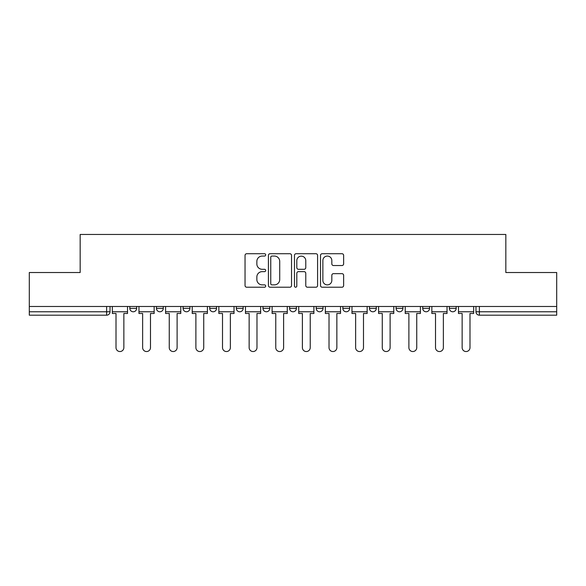 <?xml version="1.0" encoding="UTF-8"?>
<svg xmlns="http://www.w3.org/2000/svg" width="586" height="586" viewBox="0 0 586 586"><rect width="100%" height="100%" fill="white"/><g stroke="black" fill="none" stroke-linecap="round" stroke-linejoin="round"><path stroke-width="0.88" d="M265.692 254.888A1.172 1.172 0 0 0 264.52 253.716L246.721 253.716A1.677 1.677 0 0 0 245.043 255.393L245.043 285.55A1.677 1.677 0 0 0 246.721 287.221L264.52 287.221A1.172 1.172 0 0 0 265.692 286.049A1.172 1.172 0 0 0 264.52 284.877L262.213 284.877A5.362 5.362 0 0 1 256.851 279.515L256.851 277.002A5.362 5.362 0 0 1 262.213 271.64L264.52 271.64A1.172 1.172 0 0 0 265.692 270.468A1.172 1.172 0 0 0 264.52 269.296L262.213 269.296A5.362 5.362 0 0 1 256.851 263.934L256.851 261.422A5.362 5.362 0 0 1 262.213 256.06L264.52 256.06A1.172 1.172 0 0 0 265.692 254.888M422.718 306.485L422.718 308.361L429.545 308.361A3.413 3.413 0 0 1 426.132 311.774A3.413 3.413 0 0 1 422.718 308.361L422.718 306.485M342.839 306.485L342.839 308.361L349.666 308.361A3.413 3.413 0 0 1 346.253 311.774A3.413 3.413 0 0 1 342.839 308.361L342.839 306.485M289.587 306.485L289.587 308.361L296.413 308.361A3.413 3.413 0 0 1 293 311.774A3.413 3.413 0 0 1 289.587 308.361L289.587 306.485M262.96 306.485L262.96 308.361L269.787 308.361A3.413 3.413 0 0 1 266.374 311.774A3.413 3.413 0 0 1 262.96 308.361L262.96 306.485M209.707 306.485L209.707 308.361L216.534 308.361A3.413 3.413 0 0 1 213.121 311.774A3.413 3.413 0 0 1 209.707 308.361L209.707 306.485M341.96 265.531A1.677 1.677 0 0 0 343.638 263.854L343.638 255.393A1.677 1.677 0 0 0 341.96 253.716L322.19 253.716A1.677 1.677 0 0 0 320.52 255.393L320.52 285.55A1.677 1.677 0 0 0 322.19 287.221L341.96 287.221A1.677 1.677 0 0 0 343.638 285.55L343.638 275.332A1.677 1.677 0 0 0 341.96 273.655L333.5 273.655A1.677 1.677 0 0 0 331.822 275.332L331.822 280.394A4.483 4.483 0 0 1 327.347 284.877A4.483 4.483 0 0 1 322.864 280.394L322.864 260.543A4.483 4.483 0 0 1 327.347 256.06A4.483 4.483 0 0 1 331.822 260.543L331.822 263.854A1.677 1.677 0 0 0 333.5 265.531L341.96 265.531M29.3 306.485L29.3 272.519L80.165 272.519L80.165 234.459L505.835 234.459L505.835 272.519L556.7 272.519L556.7 306.485L29.3 306.485L29.3 311.774L110.029 311.774L110.029 306.485L110.029 311.774A3.413 3.413 0 0 1 106.615 315.187L29.3 315.187L29.3 311.774M291.535 255.393A1.677 1.677 0 0 0 289.858 253.716L270.087 253.716A1.677 1.677 0 0 0 268.417 255.393L268.417 285.55A1.677 1.677 0 0 0 270.087 287.221L289.858 287.221A1.677 1.677 0 0 0 291.535 285.55L291.535 255.393M296.142 253.716L315.913 253.716A1.677 1.677 0 0 1 317.583 255.393L317.583 285.55A1.677 1.677 0 0 1 315.913 287.221L307.452 287.221A1.677 1.677 0 0 1 305.775 285.55L305.775 273.318A1.677 1.677 0 0 0 304.097 271.64L298.486 271.64A1.677 1.677 0 0 0 296.809 273.318L296.809 286.049A1.172 1.172 0 0 1 295.637 287.221A1.172 1.172 0 0 1 294.465 286.049L294.465 255.393A1.677 1.677 0 0 1 296.142 253.716M475.971 306.485L475.971 311.774L556.7 311.774L556.7 315.187L479.385 315.187A3.413 3.413 0 0 1 475.971 311.774M556.7 306.485L556.7 311.774M456.172 306.485L456.172 308.361A3.413 3.413 0 0 1 452.758 311.774A3.413 3.413 0 0 1 449.345 308.361A3.413 3.413 0 0 0 452.758 311.774M449.345 306.485L449.345 308.361L456.172 308.361M429.545 306.485L429.545 308.361A3.413 3.413 0 0 1 426.132 311.774M402.919 306.485L402.919 308.361A3.413 3.413 0 0 1 399.505 311.774A3.413 3.413 0 0 1 396.092 308.361L402.919 308.361M396.092 306.485L396.092 308.361M376.293 306.485L376.293 308.361A3.413 3.413 0 0 1 372.879 311.774A3.413 3.413 0 0 1 369.466 308.361L376.293 308.361L376.293 306.485M369.466 306.485L369.466 308.361M349.666 306.485L349.666 308.361M323.04 306.485L323.04 308.361A3.413 3.413 0 0 1 319.626 311.774A3.413 3.413 0 0 1 316.213 308.361L323.04 308.361L323.04 306.485M316.213 306.485L316.213 308.361M296.413 306.485L296.413 308.361L296.413 306.485M269.787 308.361L269.787 306.485L269.787 308.361A3.413 3.413 0 0 1 266.374 311.774M243.161 306.485L243.161 308.361A3.413 3.413 0 0 1 239.747 311.774A3.413 3.413 0 0 1 236.334 308.361A3.413 3.413 0 0 0 239.747 311.774A3.413 3.413 0 0 0 243.161 308.361L243.161 306.485M236.334 306.485L236.334 308.361L243.161 308.361M216.534 306.485L216.534 308.361M189.908 306.485L189.908 308.361A3.413 3.413 0 0 1 186.495 311.774A3.413 3.413 0 0 1 183.081 308.361A3.413 3.413 0 0 0 186.495 311.774A3.413 3.413 0 0 0 189.908 308.361L183.081 308.361L183.081 306.485M156.455 306.485L156.455 308.361L163.282 308.361L163.282 306.485L163.282 308.361A3.413 3.413 0 0 1 159.868 311.774A3.413 3.413 0 0 1 156.455 308.361A3.413 3.413 0 0 0 159.868 311.774M129.828 306.485L129.828 308.361L136.655 308.361L136.655 306.485L136.655 308.361A3.413 3.413 0 0 1 133.242 311.774A3.413 3.413 0 0 1 129.828 308.361A3.413 3.413 0 0 0 133.242 311.774M106.615 306.485L106.615 315.187A3.413 3.413 0 0 0 110.029 311.774M271.933 256.06A1.172 1.172 0 0 0 270.761 257.232L270.761 283.705A1.172 1.172 0 0 0 271.933 284.877L274.365 284.877A5.362 5.362 0 0 0 279.72 279.515L279.72 261.422A5.362 5.362 0 0 0 274.365 256.06L271.933 256.06M305.775 260.631A4.483 4.483 0 0 0 301.292 256.148A4.483 4.483 0 0 0 296.809 260.631L296.809 267.619A1.677 1.677 0 0 0 298.486 269.296L304.097 269.296A1.677 1.677 0 0 0 305.775 267.619L305.775 260.631M112.336 311.774L112.336 313.481L116.006 313.481L116.006 347.615A3.926 3.926 0 0 0 119.932 351.541A3.926 3.926 0 0 0 123.858 347.615L123.858 313.481L127.528 313.481L127.528 311.774L112.336 311.774L112.336 306.485M127.528 311.774L127.528 306.485M138.963 311.774L138.963 313.481L142.632 313.481L142.632 347.615A3.926 3.926 0 0 0 146.559 351.541A3.926 3.926 0 0 0 150.485 347.615L150.485 313.481L154.155 313.481L154.155 311.774L138.963 311.774L138.963 306.485M154.155 311.774L154.155 306.485M165.589 311.774L165.589 313.481L169.259 313.481L169.259 347.615A3.926 3.926 0 0 0 173.185 351.541A3.926 3.926 0 0 0 177.111 347.615L177.111 313.481L180.781 313.481L180.781 311.774L165.589 311.774L165.589 306.485M180.781 311.774L180.781 306.485M192.215 311.774L192.215 313.481L195.885 313.481L195.885 347.615A3.926 3.926 0 0 0 199.811 351.541A3.926 3.926 0 0 0 203.738 347.615L203.738 313.481L207.407 313.481L207.407 311.774L192.215 311.774L192.215 306.485M207.407 311.774L207.407 306.485M218.842 311.774L218.842 313.481L222.512 313.481L222.512 347.615A3.926 3.926 0 0 0 226.438 351.541A3.926 3.926 0 0 0 230.364 347.615L230.364 313.481L234.034 313.481L234.034 311.774L218.842 311.774L218.842 306.485M234.034 311.774L234.034 306.485M245.468 311.774L245.468 313.481L249.138 313.481L249.138 347.615A3.926 3.926 0 0 0 253.064 351.541A3.926 3.926 0 0 0 256.983 347.615L256.983 313.481L260.653 313.481L260.653 311.774L245.468 311.774L245.468 306.485M260.653 311.774L260.653 306.485M272.094 311.774L272.094 313.481L275.764 313.481L275.764 347.615A3.926 3.926 0 0 0 279.69 351.541A3.926 3.926 0 0 0 283.609 347.615L283.609 313.481L287.279 313.481L287.279 311.774L272.094 311.774L272.094 306.485M287.279 311.774L287.279 306.485M298.721 311.774L298.721 313.481L302.391 313.481L302.391 347.615A3.926 3.926 0 0 0 306.31 351.541A3.926 3.926 0 0 0 310.236 347.615L310.236 313.481L313.906 313.481L313.906 311.774L298.721 311.774L298.721 306.485M313.906 311.774L313.906 306.485M325.347 311.774L325.347 313.481L329.017 313.481L329.017 347.615A3.926 3.926 0 0 0 332.936 351.541A3.926 3.926 0 0 0 336.862 347.615L336.862 313.481L340.532 313.481L340.532 311.774L325.347 311.774L325.347 306.485M340.532 311.774L340.532 306.485M351.966 311.774L351.966 313.481L355.636 313.481L355.636 347.615A3.926 3.926 0 0 0 359.562 351.541A3.926 3.926 0 0 0 363.488 347.615L363.488 313.481L367.158 313.481L367.158 311.774L351.966 311.774L351.966 306.485M367.158 311.774L367.158 306.485M378.593 311.774L378.593 313.481L382.262 313.481L382.262 347.615A3.926 3.926 0 0 0 386.189 351.541A3.926 3.926 0 0 0 390.115 347.615L390.115 313.481L393.785 313.481L393.785 311.774L378.593 311.774L378.593 306.485M393.785 311.774L393.785 306.485M405.219 311.774L405.219 313.481L408.889 313.481L408.889 347.615A3.926 3.926 0 0 0 412.815 351.541A3.926 3.926 0 0 0 416.741 347.615L416.741 313.481L420.411 313.481L420.411 311.774L405.219 311.774L405.219 306.485M420.411 311.774L420.411 306.485M431.845 311.774L431.845 313.481L435.515 313.481L435.515 347.615A3.926 3.926 0 0 0 439.441 351.541A3.926 3.926 0 0 0 443.368 347.615L443.368 313.481L447.037 313.481L447.037 311.774L431.845 311.774L431.845 306.485M447.037 311.774L447.037 306.485M458.472 311.774L458.472 313.481L462.142 313.481L462.142 347.615A3.926 3.926 0 0 0 466.068 351.541A3.926 3.926 0 0 0 469.994 347.615L469.994 313.481L473.664 313.481L473.664 311.774L458.472 311.774L458.472 306.485M473.664 311.774L473.664 306.485M479.385 306.485L479.385 315.187"/></g></svg>
